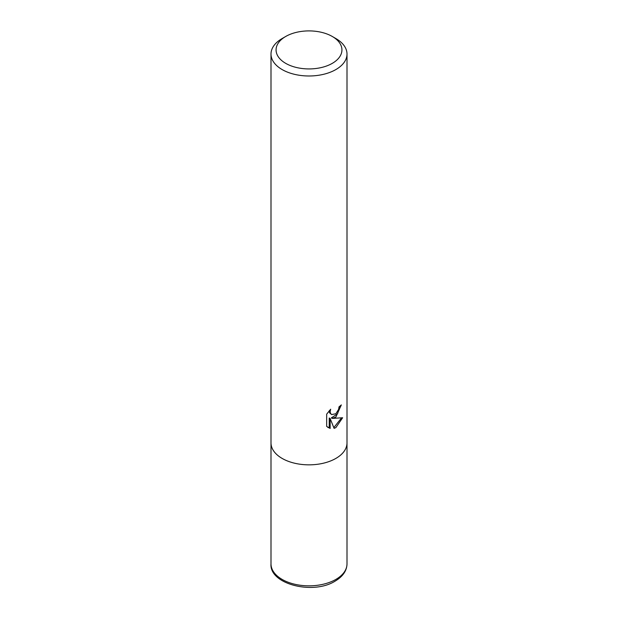 <?xml version="1.0" encoding="UTF-8"?>
<svg xmlns="http://www.w3.org/2000/svg" width="618" height="618" viewBox="0 0 618 618"><rect width="100%" height="100%" fill="white"/><g stroke="black" fill="none" stroke-linecap="round" stroke-linejoin="round"><path stroke-width="0.93" d="M332.283 36.47L335.868 38.54A37.999 21.939 180 0 1 346.999 54.052A37.999 21.939 180 0 1 335.868 69.564A37.999 21.939 180 0 1 282.132 69.564A37.999 21.939 180 0 1 271.001 54.052A37.999 21.939 180 0 1 282.132 38.54L285.717 36.47A32.932 19.011 180 0 1 332.283 36.47A32.932 19.011 180 0 1 332.283 63.36A32.932 19.011 180 0 1 285.717 63.36A32.932 19.011 180 0 1 285.717 36.47L282.132 38.54M346.999 563.902C346.814 570.785 342.843 576.54 335.08 581.159C312.94 595.149 269.239 584.126 271.001 563.902A37.999 21.939 180 0 0 294.462 584.172A37.999 21.939 180 0 0 335.868 579.414A37.999 21.939 180 0 0 346.999 563.902L346.999 442.905A37.999 21.939 180 0 1 323.538 463.176A37.999 21.939 180 0 1 282.132 458.417A37.999 21.939 180 0 1 271.001 442.905L271.001 54.052M326.675 414.168L330.669 409.216L330.128 411.65L330.522 413.388L331.603 414.554L335.868 413.759L338.618 409.379L339.019 406.837A37.999 21.939 0 0 0 341.329 404.906L335.868 417.05L332.229 418.417L342.642 417.753L335.868 427.602L334.083 428.351L330.143 418.525L330.143 428.444L326.675 426.405M326.667 426.405L326.667 414.168M340.34 405.787L337.49 413.89L331.325 417.899L332.229 418.417M331.603 414.554L329.61 412.863L329.232 410.723M327.857 427.417L329.232 427.911L329.232 418L330.143 418.525M333.805 427.633L341.445 418.031M329.232 427.919L330.143 428.444M346.999 54.052L346.999 442.905A37.999 21.939 180 0 1 335.868 458.417A37.999 21.939 180 0 1 294.462 463.176A37.999 21.939 180 0 1 271.001 442.905L271.001 563.902"/></g></svg>
